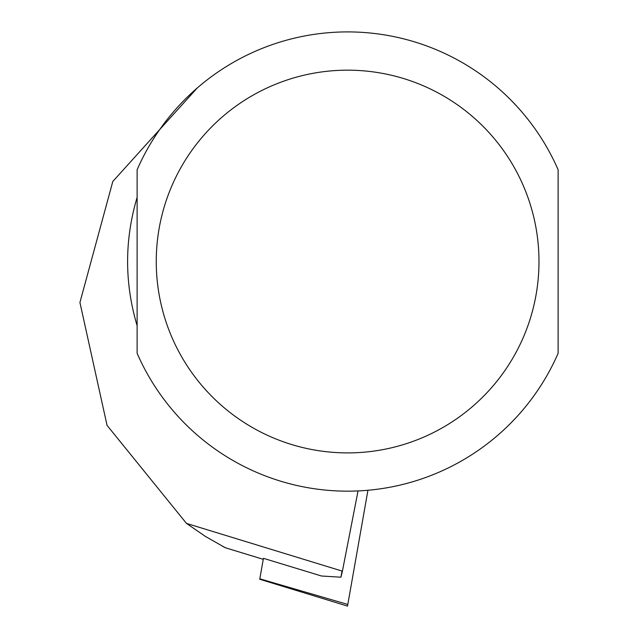 <?xml version="1.0" encoding="UTF-8"?>
<svg xmlns="http://www.w3.org/2000/svg" width="638" height="638" viewBox="0 0 638 638"><rect width="100%" height="100%" fill="white"/><g stroke="black" fill="none" stroke-linecap="round" stroke-linejoin="round"><path stroke-width="0.96" d="M367.935 490.271L347.806 604.449L259.825 578.825L259.746 579.264L263.438 558.322L321.496 576.01L340.947 577.207L342.407 571.169L186.479 523.407L205.364 536.399L225.294 547.723L263.263 559.335L224.879 547.603M224.64 547.388L223.204 546.646M137.122 197.349C124.434 240.143 124.434 282.929 137.122 325.723L137.122 197.349M186.479 523.407L107.056 425.379L79.925 302.484L112.806 181.471L197.294 87.948M342.407 571.169L358.046 490.933M558.122 197.349L558.122 325.723M558.122 169.764L558.122 353.308A229.64 229.64 0 0 1 137.122 353.308L137.122 169.764A229.64 229.64 0 0 1 558.122 169.764M341.944 571.489L340.979 576.991M259.746 579.264L347.511 606.1L347.806 604.449M558.122 353.308A229.64 229.64 0 0 1 137.122 353.308M538.982 261.54A191.36 191.36 0 0 1 251.938 427.261A191.36 191.36 0 0 1 251.938 95.812A191.36 191.36 0 0 1 538.982 261.54"/></g></svg>
